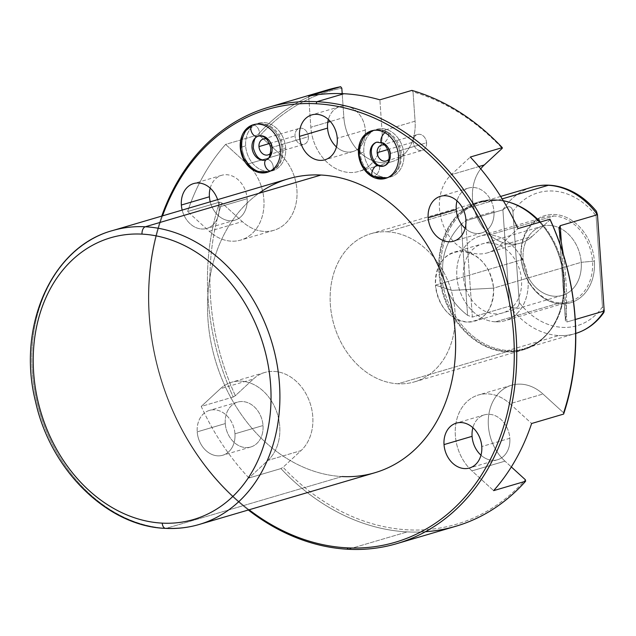 <?xml version="1.0" encoding="UTF-8"?>
<svg xmlns="http://www.w3.org/2000/svg" width="636" height="636" viewBox="0 0 636 636"><rect width="100%" height="100%" fill="white"/><g stroke="black" fill="none" stroke-linecap="round" stroke-linejoin="round"><path stroke-width="0.48" stroke-dasharray="3.18 2.39" d="M374.835 472.747A153.196 121.206 73.6 0 1 342.104 476.547L166.394 528.285A153.196 121.206 73.6 0 1 34.797 391.585A153.196 121.206 73.6 0 1 112.58 230.574A153.196 121.206 -106.4 0 0 34.797 391.585A153.196 121.206 -106.4 0 0 166.394 528.285L342.104 476.547A153.196 121.206 73.6 0 1 210.508 339.847A153.196 121.206 73.6 0 1 288.283 178.835M162.546 215.858A225.645 178.533 -106.4 0 0 249.097 509.77A225.645 178.533 -106.4 0 1 162.546 215.858M342.104 476.547A153.196 121.206 73.6 0 1 215.294 360.032A153.196 121.206 73.6 0 1 258.717 193.376M219.094 206.978A23.389 18.5 73.6 0 1 203.902 228.984A23.389 18.5 73.6 0 1 182.166 210.087A23.389 18.5 -106.4 0 0 206.835 228.435A23.389 18.5 -106.4 0 0 219.094 206.978L247.15 198.718A23.389 18.5 73.6 0 1 234.891 220.175A23.389 18.5 73.6 0 1 210.222 201.819A23.389 18.5 -106.4 0 0 231.957 220.724A23.389 18.5 -106.4 0 0 247.15 198.718L219.094 206.978A23.389 18.5 -106.4 0 0 217.615 199.64A23.389 18.5 73.6 0 1 219.094 206.978M234.954 433.8A23.389 18.5 73.6 0 1 217.695 455.837A23.389 18.5 73.6 0 1 197.216 431.852A23.389 18.5 73.6 0 1 214.475 409.815A23.389 18.5 73.6 0 1 234.954 433.8L263.018 425.54A23.389 18.5 73.6 0 1 250.751 446.997A23.389 18.5 73.6 0 1 225.271 423.584L197.216 431.852A23.389 18.5 -106.4 0 0 222.695 455.257A23.389 18.5 -106.4 0 0 234.954 433.8A23.389 18.5 -106.4 0 0 209.483 410.395A23.389 18.5 -106.4 0 0 197.216 431.852L225.271 423.584A23.389 18.5 73.6 0 1 237.538 402.127A23.389 18.5 73.6 0 1 263.018 425.54L234.954 433.8M455.853 526.25A227.41 179.932 73.6 0 1 407.263 531.895L348.25 549.273L407.263 531.895A227.41 179.932 73.6 0 1 280.937 468.581L248.946 478.01A227.41 179.932 73.6 0 1 201.238 406.436L233.237 397.015A227.41 179.932 73.6 0 1 219.611 202.129L187.612 211.55A227.41 179.932 73.6 0 1 225.613 144.404L257.612 134.983A227.41 179.932 73.6 0 1 327.373 89.954M161.759 216.089A227.41 179.932 -106.4 0 0 248.31 510A227.41 179.932 73.6 0 1 161.759 216.089M391.935 161.679A44.123 34.908 73.6 0 0 415.077 121.19L382.045 130.921L379.875 99.828L382.045 130.921L415.077 121.19L413.026 91.87L411.866 90.399L413.026 91.87A225.645 178.533 73.6 0 1 502.241 148.323A225.645 178.533 -106.4 0 0 413.026 91.87L415.077 121.19A44.123 34.908 73.6 0 1 382.506 162.776A44.123 34.908 73.6 0 1 343.869 117.509L342.2 93.651L343.869 117.509L330.362 121.492L343.869 117.509A44.123 34.908 73.6 0 0 391.935 161.679L358.903 171.402A44.123 34.908 -106.4 0 0 382.045 130.921A44.123 34.908 73.6 0 1 349.474 172.499A44.123 34.908 73.6 0 1 310.837 127.24L308.667 96.147L310.837 127.24A44.123 34.908 -106.4 0 0 358.903 171.402M314.454 94.438A227.41 179.932 -106.4 0 0 257.612 134.983L259.878 135.802A225.645 178.533 73.6 0 1 341.818 88.189A225.645 178.533 -106.4 0 0 259.878 135.802L280.317 154.445A44.123 34.908 73.6 0 1 291.574 215.612A44.123 34.908 73.6 0 1 242.316 221.582L221.877 202.948A225.645 178.533 -106.4 0 0 235.352 395.703L253.327 379.048A44.123 34.908 73.6 0 1 303.785 390.17A44.123 34.908 73.6 0 1 301.027 450.622L283.06 467.277A225.645 178.533 -106.4 0 0 525.415 479.79A225.645 178.533 73.6 0 1 283.06 467.277L280.937 468.581A227.41 179.932 -106.4 0 0 407.263 531.895A227.41 179.932 -106.4 0 0 425.405 531.728M520.59 243.087A44.123 34.908 73.6 0 0 531.974 236.544L498.942 246.275L517.998 228.61L498.942 246.275L531.974 236.544L549.941 219.889L549.997 219.189L549.941 219.889A225.645 178.533 73.6 0 1 563.424 412.653L542.985 394.01A44.123 34.908 73.6 0 0 511.519 385.257A44.123 34.908 73.6 0 0 488.44 417.693A44.123 34.908 73.6 0 0 504.984 461.156L471.952 470.878A44.123 34.908 73.6 0 1 460.695 409.711A44.123 34.908 73.6 0 1 509.953 403.741A44.123 34.908 -106.4 0 0 478.487 394.98A44.123 34.908 -106.4 0 0 455.408 427.416A44.123 34.908 -106.4 0 0 471.952 470.878L493.623 490.642L471.952 470.878L504.984 461.156L511.328 466.935L504.984 461.156A44.123 34.908 73.6 0 1 493.727 399.98A44.123 34.908 73.6 0 1 542.985 394.01L563.424 412.653A225.645 178.533 -106.4 0 0 549.941 219.889L531.974 236.544A44.123 34.908 73.6 0 1 483.288 227.919A44.123 34.908 73.6 0 1 480.729 168.858A44.123 34.908 73.6 0 0 478.94 221.121A44.123 34.908 73.6 0 0 520.59 243.087L487.558 252.818A44.123 34.908 -106.4 0 0 498.942 246.275A44.123 34.908 73.6 0 1 448.483 235.153A44.123 34.908 73.6 0 1 451.242 174.701L470.298 157.044L451.242 174.701A44.123 34.908 -106.4 0 0 444.508 228.062A44.123 34.908 -106.4 0 0 487.558 252.818M500.643 196.421L481.15 202.161L497.034 200.316C508.848 200.992 520.097 205.515 530.798 213.879A76.805 60.77 73.6 0 0 496.398 200.109A3.53 2.083 -87 0 0 497.034 200.316A3.53 2.083 -87 0 0 497.463 200.268A76.336 60.396 -106.4 0 1 509.635 202.351A76.336 60.396 -106.4 0 0 497.463 200.268L502.17 198.885L497.463 200.268A76.336 60.396 -106.4 0 0 481.15 202.161A76.336 60.396 -106.4 0 0 442.394 282.392A76.336 60.396 -106.4 0 0 507.965 350.508A3.53 2.083 -87 0 0 506.964 351.271A76.805 60.77 73.6 0 0 559.648 311.855A76.805 60.77 73.6 0 0 539.733 222.21A76.805 60.77 73.6 0 1 559.648 311.855A76.805 60.77 73.6 0 1 506.964 351.271L506.574 351.803A77.218 61.096 -106.4 0 0 559.545 312.173A77.218 61.096 -106.4 0 0 539.678 222.226A77.218 61.096 73.6 0 1 563.067 296.837A77.218 61.096 73.6 0 1 523.078 349.887A77.218 61.096 73.6 0 1 506.574 351.803L397.961 383.786A77.218 61.096 73.6 0 1 330.346 304.58A77.218 61.096 73.6 0 1 387.34 231.814A77.218 61.096 73.6 0 1 454.955 311.02A77.218 61.096 73.6 0 1 397.961 383.786L506.574 351.803A77.218 61.096 73.6 0 1 440.247 282.901A77.218 61.096 73.6 0 1 479.449 201.739A77.218 61.096 73.6 0 1 495.953 199.823L387.34 231.814A77.218 61.096 -106.4 0 0 370.836 233.73A77.218 61.096 -106.4 0 0 331.634 314.884A77.218 61.096 -106.4 0 0 397.961 383.786A77.218 61.096 -106.4 0 0 414.465 381.87A77.218 61.096 -106.4 0 0 453.667 300.717A77.218 61.096 -106.4 0 0 387.34 231.814L495.953 199.823A77.218 61.096 -106.4 0 0 438.959 272.598A77.218 61.096 -106.4 0 0 506.574 351.803L506.964 351.271A76.805 60.77 73.6 0 1 439.707 272.486A76.805 60.77 73.6 0 1 496.398 200.109L495.953 199.823A77.218 61.096 73.6 0 1 503.291 200.73A77.218 61.096 -106.4 0 0 495.953 199.823L496.398 200.109A3.53 2.083 93 0 0 497.034 200.316A3.53 2.083 93 0 0 497.463 200.268A76.336 60.396 -106.4 0 0 481.15 202.161A76.336 60.396 -106.4 0 0 442.394 282.392A76.336 60.396 -106.4 0 0 507.965 350.508A3.53 2.083 93 0 0 506.964 351.271A76.805 60.77 73.6 0 1 439.707 272.486A76.805 60.77 73.6 0 1 496.398 200.109A76.805 60.77 73.6 0 1 530.663 213.775M199.132 524.485A153.196 121.206 73.6 0 1 166.394 528.285A6.352 3.744 -87 0 1 165.63 528.381M221.877 202.948L219.611 202.129A227.41 179.932 -106.4 0 0 233.237 397.015L235.352 395.703A225.645 178.533 73.6 0 1 221.877 202.948L242.316 221.582L209.284 231.313L187.612 211.55A227.41 179.932 73.6 0 1 225.613 144.404L247.285 164.168A44.123 34.908 73.6 0 1 258.542 225.343A44.123 34.908 73.6 0 1 209.284 231.313A44.123 34.908 -106.4 0 0 240.75 240.066A44.123 34.908 -106.4 0 0 263.829 207.63A44.123 34.908 -106.4 0 0 247.285 164.168L280.317 154.445A44.123 34.908 73.6 0 1 296.861 197.907A44.123 34.908 73.6 0 1 273.782 230.343A44.123 34.908 73.6 0 1 242.316 221.582L209.284 231.313L187.612 211.55L219.611 202.129L221.877 202.948M563.424 412.653L563.623 414.084L563.424 412.653M403.876 154.087A24.796 19.621 -106.4 0 0 382.164 128.647A24.796 19.621 -106.4 0 0 363.856 152.02A24.796 19.621 -106.4 0 0 385.575 177.452A24.796 19.621 -106.4 0 0 403.876 154.087L398.494 155.669L403.876 154.087A24.796 19.621 73.6 0 1 390.87 176.84A24.796 19.621 73.6 0 1 363.856 152.02A24.796 19.621 73.6 0 1 376.862 129.267A24.796 19.621 73.6 0 1 403.876 154.087M384.748 145.151A8.3 6.567 73.6 0 1 390.56 153.395A8.3 6.567 73.6 0 1 388.89 159.215A8.3 6.567 -106.4 0 0 390.56 153.395A8.3 6.567 -106.4 0 0 384.748 145.151M285.667 147.981A24.796 19.621 -106.4 0 0 263.956 122.541A24.796 19.621 -106.4 0 0 245.655 145.914A24.796 19.621 -106.4 0 0 267.366 171.346A24.796 19.621 -106.4 0 0 285.667 147.981L280.285 149.563L285.667 147.981A24.796 19.621 73.6 0 1 272.669 170.734A24.796 19.621 73.6 0 1 245.655 145.914A24.796 19.621 73.6 0 1 258.661 123.161A24.796 19.621 73.6 0 1 285.667 147.981M266.54 139.046A8.3 6.567 73.6 0 1 272.359 147.29A8.3 6.567 73.6 0 1 270.682 153.109A8.3 6.567 -106.4 0 0 272.359 147.29A8.3 6.567 -106.4 0 0 266.54 139.046M359.038 153.435L363.856 152.02L359.038 153.435M240.829 147.329L245.655 145.914L240.829 147.329M426.589 142.79A8.3 6.567 -106.4 0 0 419.331 134.276A8.3 6.567 -106.4 0 0 413.201 142.098A8.3 6.567 -106.4 0 0 420.468 150.605A8.3 6.567 -106.4 0 0 426.589 142.79L390.56 153.395L426.589 142.79A8.3 6.567 73.6 0 1 422.24 150.398A8.3 6.567 73.6 0 1 413.201 142.098A8.3 6.567 73.6 0 1 417.558 134.482A8.3 6.567 73.6 0 1 426.589 142.79M308.388 136.684A8.3 6.567 -106.4 0 0 301.122 128.17A8.3 6.567 -106.4 0 0 295.001 135.993A8.3 6.567 -106.4 0 0 302.267 144.499A8.3 6.567 -106.4 0 0 308.388 136.684L272.359 147.29L308.388 136.684A8.3 6.567 73.6 0 1 304.04 144.293A8.3 6.567 73.6 0 1 295.001 135.993A8.3 6.567 73.6 0 1 299.349 128.377A8.3 6.567 73.6 0 1 308.388 136.684M387.682 149.611L413.201 142.098L387.682 149.611M269.481 143.505L295.001 135.993L269.481 143.505M365.31 130.054A23.389 18.5 73.6 0 1 353.052 151.511A23.389 18.5 73.6 0 1 336.46 146.956A23.389 18.5 -106.4 0 0 356.343 150.08A23.389 18.5 -106.4 0 0 365.31 130.054L337.255 138.314L365.31 130.054A23.389 18.5 -106.4 0 0 348.504 106.689A23.389 18.5 -106.4 0 0 328.367 119.465A23.389 18.5 73.6 0 1 339.839 106.649A23.389 18.5 73.6 0 1 365.31 130.054M210.206 188.129A23.389 18.5 73.6 0 1 221.678 175.305A23.389 18.5 73.6 0 1 247.15 198.718A23.389 18.5 -106.4 0 0 230.343 175.345A23.389 18.5 -106.4 0 0 210.206 188.129M493.965 211.462A23.389 18.5 73.6 0 1 481.698 232.919A23.389 18.5 73.6 0 1 465.115 228.364A23.389 18.5 -106.4 0 0 484.998 231.496A23.389 18.5 -106.4 0 0 493.965 211.462L465.91 219.73L493.965 211.462A23.389 18.5 -106.4 0 0 477.151 188.097A23.389 18.5 -106.4 0 0 457.022 200.881A23.389 18.5 73.6 0 1 468.486 188.057A23.389 18.5 73.6 0 1 493.965 211.462M509.826 438.284A23.389 18.5 73.6 0 1 497.559 459.741A23.389 18.5 73.6 0 1 480.975 455.185A23.389 18.5 -106.4 0 0 500.858 458.31A23.389 18.5 -106.4 0 0 509.826 438.284L481.77 446.544L509.826 438.284A23.389 18.5 -106.4 0 0 493.011 414.918A23.389 18.5 -106.4 0 0 472.882 427.702A23.389 18.5 73.6 0 1 484.346 414.879A23.389 18.5 73.6 0 1 509.826 438.284M509.953 403.741L531.624 423.504L509.953 403.741L542.985 394.01L509.953 403.741M248.946 478.01A227.41 179.932 73.6 0 1 201.238 406.436L220.295 388.779A44.123 34.908 73.6 0 1 270.753 399.901A44.123 34.908 73.6 0 1 267.995 460.345L248.946 478.01L280.937 468.581L283.06 467.277L301.027 450.622L267.995 460.345A44.123 34.908 -106.4 0 0 274.728 406.992A44.123 34.908 -106.4 0 0 231.679 382.236A44.123 34.908 -106.4 0 0 220.295 388.779L253.327 379.048A44.123 34.908 73.6 0 1 264.711 372.505A44.123 34.908 73.6 0 1 307.76 397.262A44.123 34.908 73.6 0 1 301.027 450.622L267.995 460.345L248.946 478.01M225.271 423.584A23.389 18.5 -106.4 0 0 245.75 447.577A23.389 18.5 -106.4 0 0 263.018 425.54A23.389 18.5 -106.4 0 0 242.539 401.547A23.389 18.5 -106.4 0 0 225.271 423.584M327.786 122.247L310.837 127.24L327.786 122.247M478.821 166.584L451.242 174.701L478.821 166.584M257.612 134.983L225.613 144.404L247.285 164.168L280.317 154.445L259.878 135.802L257.612 134.983M233.237 397.015L201.238 406.436L220.295 388.779L253.327 379.048L235.352 395.703L233.237 397.015M603.763 312.65L602.467 306.894A69.276 54.807 73.6 0 1 519.294 302.601C518.483 308.38 515.263 309.549 509.635 306.115A76.336 60.396 -106.4 0 0 558.806 335.538L507.965 350.508L558.806 335.538A76.336 60.396 73.6 0 1 509.635 306.115L472.357 317.094L467.587 315.321C436.932 292.051 434.189 252.826 461.211 224.134L465.632 220.811L502.901 209.832A76.336 60.396 73.6 0 1 531.99 187.191A76.336 60.396 -106.4 0 0 502.901 209.832C508.355 205.237 511.694 205.786 512.918 211.494A69.276 54.807 73.6 0 1 596.091 215.795L596.393 211.247M558.806 335.538A76.336 60.396 -106.4 0 0 575.111 333.638A76.336 60.396 -106.4 0 0 575.763 333.447A76.336 60.396 73.6 0 1 575.111 333.638A76.336 60.396 73.6 0 1 558.806 335.538M596.393 211.255L596.091 215.795A69.276 54.807 -106.4 0 0 512.918 211.494L519.294 302.601A69.276 54.807 -106.4 0 0 602.467 306.894L596.091 215.795L602.467 306.894L603.866 312.451M521.019 257.302A45.45 35.958 73.6 0 1 554.568 214.475A45.45 35.958 73.6 0 1 594.366 261.094A45.45 35.958 73.6 0 1 560.817 303.921A45.45 35.958 73.6 0 1 521.019 257.302A45.45 35.958 73.6 0 1 554.568 214.475A45.45 35.958 73.6 0 1 594.366 261.094L581.209 262.326L493.56 288.14L451.814 290.374L435.453 285.135C435.676 263.702 444.532 252.397 462.03 251.204C479.822 254.217 490.332 266.532 493.56 288.14A36.006 28.485 -106.4 0 0 454.335 252.102A36.006 28.485 -106.4 0 0 435.453 285.135L523.102 259.329A36.006 28.485 73.6 0 1 541.983 226.289A36.006 28.485 73.6 0 1 581.209 262.326A36.006 28.485 -106.4 0 0 549.679 225.398A36.006 28.485 -106.4 0 0 523.102 259.329L521.019 257.302L523.102 259.329L435.453 285.135L451.814 290.374L493.56 288.14C493.345 309.573 484.481 320.878 466.983 322.07C449.191 319.057 438.681 306.743 435.453 285.135A36.006 28.485 -106.4 0 0 474.679 321.172A36.006 28.485 -106.4 0 0 493.56 288.14L581.209 262.326A36.006 28.485 73.6 0 1 562.319 295.366A36.006 28.485 73.6 0 1 523.102 259.329A36.006 28.485 -106.4 0 0 554.632 296.257A36.006 28.485 -106.4 0 0 581.209 262.326L594.366 261.094A45.45 35.958 73.6 0 1 560.817 303.921A45.45 35.958 73.6 0 1 521.019 257.302M507.965 350.508A76.336 60.396 -106.4 0 0 524.279 348.608A76.336 60.396 -106.4 0 0 563.846 295.907A76.336 60.396 -106.4 0 0 540.346 222.036A76.336 60.396 -106.4 0 1 563.846 295.907A76.336 60.396 -106.4 0 1 524.279 348.608A76.336 60.396 -106.4 0 1 507.965 350.508M565.491 320.377L559.108 229.191L565.491 320.377C567.399 302.712 566.684 280.699 563.329 254.336C566.684 280.699 567.399 302.712 565.491 320.377L566.922 321.975L575.246 319.526L566.922 321.975L561.222 240.4L566.922 321.975L565.491 320.377L565.46 321.077L558.965 228.173M512.918 211.494C511.694 205.786 508.355 205.237 502.901 209.832L509.635 306.115C515.263 309.549 518.483 308.38 519.294 302.601L512.918 211.494M461.211 224.134C434.189 252.826 436.932 292.051 467.587 315.321L461.211 224.134L465.632 220.811L472.357 317.094L467.587 315.321L461.211 224.134M502.901 209.832L465.632 220.811L472.357 317.094L509.635 306.115L502.901 209.832M252.484 125.197A6.177 3.752 -115.2 0 1 252.81 125.069A6.177 3.752 -115.2 0 1 258.558 129.307A6.177 3.752 -115.2 0 1 257.906 136.287M254.161 124.513A24.796 19.621 73.6 0 1 255.036 124.227A24.796 19.621 73.6 0 1 280.397 141.041A24.796 19.621 73.6 0 1 271.262 170.957A6.177 3.752 -115.2 0 1 270.348 171.044A6.177 3.752 64.8 0 0 271.262 170.957A24.796 19.621 -106.4 0 0 280.397 141.041A24.796 19.621 -106.4 0 0 255.036 124.227A24.796 19.621 -106.4 0 0 254.161 124.513M266.341 159.652A6.177 3.752 -115.2 0 1 266.667 159.525A12.442 9.842 -106.4 0 0 271.254 144.515A12.442 9.842 -106.4 0 0 258.526 136.08M266.174 159.739A12.442 9.842 -106.4 0 0 266.667 159.525A6.177 3.752 -115.2 0 1 272.478 163.905A6.177 3.752 -115.2 0 1 271.596 170.83A6.177 3.752 -115.2 0 1 271.262 170.957A24.796 19.621 73.6 0 1 269.044 171.799A24.796 19.621 73.6 0 1 243.675 154.985A24.796 19.621 73.6 0 1 252.81 125.069A24.796 19.621 -106.4 0 0 243.675 154.985A24.796 19.621 -106.4 0 0 269.044 171.799A24.796 19.621 -106.4 0 0 271.262 170.957A6.177 3.752 64.8 0 0 271.596 170.83A6.177 3.752 64.8 0 0 272.478 163.905A6.177 3.752 64.8 0 0 266.667 159.525A12.442 9.842 73.6 0 1 265.554 159.946M257.739 136.374A6.177 3.752 64.8 0 0 258.621 129.458A6.177 3.752 64.8 0 0 252.81 125.069M383.754 166.052A12.442 9.842 -106.4 0 0 390.313 155.375A12.442 9.842 -106.4 0 0 383.293 143.005A12.442 9.842 -106.4 0 0 376.727 142.186A12.442 9.842 73.6 0 1 383.293 143.005A6.177 2.973 118.2 0 0 388.008 137.662A6.177 2.973 118.2 0 0 387.729 132.042A6.177 2.973 118.2 0 0 386.314 131.97A6.177 2.973 118.2 0 0 384.939 132.693A6.177 2.973 -61.8 0 1 386.314 131.97A24.796 19.621 -106.4 0 0 373.237 130.332A24.796 19.621 73.6 0 1 386.314 131.97A24.796 19.621 73.6 0 1 400.314 156.623A24.796 19.621 73.6 0 1 387.245 177.905A24.796 19.621 73.6 0 1 374.167 176.267A24.796 19.621 73.6 0 1 360.167 151.614A24.796 19.621 73.6 0 1 373.237 130.332A24.796 19.621 -106.4 0 0 360.167 151.614A24.796 19.621 -106.4 0 0 374.167 176.267A6.177 2.973 118.2 0 0 378.881 170.925A6.177 2.973 118.2 0 0 378.611 165.312A6.177 2.973 -61.8 0 1 378.881 170.925A6.177 2.973 -61.8 0 1 374.167 176.267A6.177 2.973 -61.8 0 1 372.76 176.196M386.362 178.136A24.796 19.621 -106.4 0 0 387.245 177.905A24.796 19.621 -106.4 0 0 400.314 156.623A24.796 19.621 -106.4 0 0 386.314 131.97A6.177 2.973 -61.8 0 1 387.729 132.042A6.177 2.973 -61.8 0 1 388.008 137.662A6.177 2.973 -61.8 0 1 383.293 143.005A6.177 2.973 -61.8 0 1 381.878 142.925M495.5 321.824A44.123 34.908 73.6 0 1 456.863 276.565A44.123 34.908 73.6 0 1 489.426 234.986A44.123 34.908 73.6 0 1 528.063 280.245A44.123 34.908 73.6 0 1 495.5 321.824L559.95 302.847A44.123 34.908 73.6 0 1 521.313 257.588A44.123 34.908 73.6 0 1 544.448 217.099A44.123 34.908 73.6 0 1 553.877 216.001L489.426 234.986A44.123 34.908 -106.4 0 0 479.997 236.075A44.123 34.908 -106.4 0 0 457.594 282.456A44.123 34.908 -106.4 0 0 495.5 321.824A44.123 34.908 -106.4 0 0 504.928 320.735A44.123 34.908 -106.4 0 0 527.331 274.355A44.123 34.908 -106.4 0 0 489.426 234.986L553.877 216.001A44.123 34.908 73.6 0 1 592.521 261.261A44.123 34.908 73.6 0 1 569.379 301.75A44.123 34.908 73.6 0 1 559.95 302.847L495.5 321.824M489.982 242.976A36.006 28.485 -106.4 0 0 463.413 276.906A36.006 28.485 -106.4 0 0 494.943 313.834A36.006 28.485 -106.4 0 0 521.512 279.904A36.006 28.485 -106.4 0 0 489.982 242.976M371.48 130.849L376.862 129.267M385.488 178.422L390.87 176.84M253.271 124.743L258.661 123.161M267.279 172.316L272.669 170.734M381.521 145.095L417.558 134.482M386.211 161.011L422.24 150.398M263.32 138.99L299.349 128.377M268.01 154.906L304.04 144.293M353.052 151.511L324.988 159.771M339.839 106.649L311.775 114.909M234.891 220.175L206.835 228.435M221.678 175.305L193.622 183.573M250.751 446.997L222.695 455.257M237.538 402.127L209.483 410.395M481.698 232.919L453.643 241.187M468.486 188.057L440.43 196.317M497.559 459.741L469.503 468.001M484.346 414.879L456.29 423.139M511.519 385.257L478.487 394.98M273.782 230.343L240.75 240.066M264.711 372.505L231.679 382.236M370.836 233.73L479.449 201.739M559.545 312.173L559.648 311.855C552.692 331.118 540.902 343.368 524.279 348.608L575.763 333.447M414.465 381.87L523.078 349.887M454.335 252.102L541.983 226.289M562.319 295.366L474.679 321.172M254.13 124.521L255.036 124.227C283.712 118.32 292.544 162.069 271.596 170.83L268.122 172.046M372.338 130.626L373.237 130.332C378.158 128.973 382.991 129.537 387.729 132.042C395.25 136.47 399.75 143.323 401.237 152.616L400.919 162.053C399.456 167.03 398.486 173.095 387.245 177.905L386.33 178.152M544.448 217.099L479.997 236.075M569.379 301.75L504.928 320.735"/><path stroke-width="0.95" d="M162.236 523.134A146.844 116.181 -106.4 0 0 270.618 384.748A146.844 116.181 -106.4 0 0 142.027 234.12A146.844 116.181 -106.4 0 0 33.636 372.505A146.844 116.181 -106.4 0 0 162.236 523.134A146.844 116.181 -106.4 0 0 270.618 384.748A146.844 116.181 -106.4 0 0 142.027 234.12A6.352 3.744 -87 0 1 145.31 226.774A153.196 121.206 -106.4 0 0 112.58 230.574A153.196 121.206 73.6 0 1 145.31 226.774L321.021 175.035L145.31 226.774A153.196 121.206 73.6 0 1 276.906 363.474A153.196 121.206 73.6 0 1 199.132 524.485A153.196 121.206 -106.4 0 0 276.906 363.474A153.196 121.206 -106.4 0 0 145.31 226.774A6.352 3.744 93 0 0 142.027 234.12A146.844 116.181 -106.4 0 0 33.636 372.505A146.844 116.181 -106.4 0 0 162.236 523.134A6.352 3.744 93 0 0 165.63 528.381A6.352 3.744 -87 0 1 162.236 523.134M165.63 528.381A6.352 3.744 93 0 0 166.394 528.285A153.196 121.206 -106.4 0 0 199.132 524.485C188.288 527.665 177.126 528.961 165.63 528.381C107.627 526.552 50.57 470.322 35.537 401.626C16.512 326.618 51.675 246.792 112.58 230.574L288.283 178.835A153.196 121.206 73.6 0 1 321.021 175.035A153.196 121.206 73.6 0 1 455.177 332.175A153.196 121.206 73.6 0 1 342.104 476.547M347.089 547.842A225.645 178.533 -106.4 0 0 513.642 335.196A225.645 178.533 -106.4 0 0 316.036 103.732A225.645 178.533 -106.4 0 0 162.546 215.858A225.645 178.533 -106.4 0 1 316.036 103.732L316.951 101.688A227.41 179.932 -106.4 0 0 268.352 107.333A227.41 179.932 -106.4 0 0 161.759 216.089A227.41 179.932 73.6 0 1 316.951 101.688L343.973 93.731L316.951 101.688A227.41 179.932 73.6 0 1 516.098 334.957A227.41 179.932 73.6 0 1 348.25 549.273A227.41 179.932 -106.4 0 0 396.84 543.629A227.41 179.932 -106.4 0 0 512.298 304.612A227.41 179.932 -106.4 0 0 316.951 101.688L316.036 103.732A225.645 178.533 -106.4 0 1 513.642 335.196A225.645 178.533 -106.4 0 1 347.089 547.842L348.25 549.273L347.089 547.842A225.645 178.533 -106.4 0 1 249.097 509.77A225.645 178.533 -106.4 0 0 347.089 547.842M258.717 193.376A153.196 121.206 73.6 0 1 321.021 175.035A153.196 121.206 73.6 0 1 452.617 311.727A153.196 121.206 73.6 0 1 374.835 472.747L199.132 524.485M358.473 153.602A24.796 19.621 73.6 0 1 376.774 130.237A24.796 19.621 73.6 0 1 398.494 155.669A24.796 19.621 73.6 0 1 380.185 179.042A24.796 19.621 73.6 0 1 358.473 153.602L359.038 153.435L358.473 153.602A24.796 19.621 -106.4 0 0 385.488 178.422A24.796 19.621 -106.4 0 0 398.494 155.669A24.796 19.621 -106.4 0 0 371.48 130.849A24.796 19.621 -106.4 0 0 358.473 153.602M240.273 147.496A24.796 19.621 73.6 0 1 258.574 124.131A24.796 19.621 73.6 0 1 280.285 149.563A24.796 19.621 73.6 0 1 261.984 172.936A24.796 19.621 73.6 0 1 240.273 147.496L240.829 147.329L240.273 147.496A24.796 19.621 -106.4 0 0 267.279 172.316A24.796 19.621 -106.4 0 0 280.285 149.563A24.796 19.621 -106.4 0 0 253.271 124.743A24.796 19.621 -106.4 0 0 240.273 147.496M337.255 138.314A23.389 18.5 73.6 0 1 319.995 160.351A23.389 18.5 73.6 0 1 299.516 136.366A23.389 18.5 73.6 0 1 316.776 114.329A23.389 18.5 73.6 0 1 337.255 138.314A23.389 18.5 -106.4 0 0 311.775 114.909A23.389 18.5 -106.4 0 0 299.516 136.366A23.389 18.5 -106.4 0 0 324.988 159.771A23.389 18.5 -106.4 0 0 337.255 138.314M182.166 210.087A23.389 18.5 73.6 0 1 181.355 205.03A23.389 18.5 73.6 0 1 195.61 183.136A23.389 18.5 73.6 0 1 217.615 199.64A23.389 18.5 -106.4 0 0 193.622 183.573A23.389 18.5 -106.4 0 0 181.355 205.03A23.389 18.5 -106.4 0 0 182.166 210.087M465.91 219.73A23.389 18.5 73.6 0 1 448.642 241.767A23.389 18.5 73.6 0 1 428.163 217.774A23.389 18.5 73.6 0 1 445.431 195.737A23.389 18.5 73.6 0 1 465.91 219.73A23.389 18.5 -106.4 0 0 440.43 196.317A23.389 18.5 -106.4 0 0 428.163 217.774A23.389 18.5 -106.4 0 0 453.643 241.187A23.389 18.5 -106.4 0 0 465.91 219.73M481.77 446.544A23.389 18.5 73.6 0 1 464.503 468.581A23.389 18.5 73.6 0 1 444.023 444.596A23.389 18.5 73.6 0 1 461.291 422.558A23.389 18.5 73.6 0 1 481.77 446.544A23.389 18.5 -106.4 0 0 456.29 423.139A23.389 18.5 -106.4 0 0 444.023 444.596A23.389 18.5 -106.4 0 0 469.503 468.001A23.389 18.5 -106.4 0 0 481.77 446.544M268.352 107.333L327.373 89.954A227.41 179.932 73.6 0 1 340.658 86.727L308.667 96.147A227.41 179.932 73.6 0 1 343.973 93.731A227.41 179.932 73.6 0 1 379.875 99.828L411.866 90.399A227.41 179.932 73.6 0 1 502.289 147.624L470.298 157.044A227.41 179.932 73.6 0 1 517.998 228.61L549.997 219.189A227.41 179.932 73.6 0 1 563.623 414.084L531.624 423.504A227.41 179.932 73.6 0 1 493.623 490.642L525.614 481.221A227.41 179.932 73.6 0 1 455.853 526.25L396.84 543.629M248.31 510A227.41 179.932 -106.4 0 0 348.25 549.273A227.41 179.932 73.6 0 1 248.31 510M425.405 531.728A227.41 179.932 -106.4 0 0 525.614 481.221L493.623 490.642A227.41 179.932 73.6 0 0 531.624 423.504L563.623 414.084A227.41 179.932 -106.4 0 0 549.997 219.189L517.998 228.61A227.41 179.932 73.6 0 0 470.298 157.044L502.289 147.624L502.241 148.323L484.274 164.978A44.123 34.908 73.6 0 0 480.729 168.858A44.123 34.908 73.6 0 1 484.274 164.978L502.241 148.323L502.289 147.624A227.41 179.932 -106.4 0 0 411.866 90.399L379.875 99.828A227.41 179.932 73.6 0 0 343.973 93.731A227.41 179.932 73.6 0 0 308.667 96.147L340.658 86.727L341.818 88.189L342.2 93.651L341.818 88.189L340.658 86.727A227.41 179.932 -106.4 0 0 314.454 94.438M525.415 479.79L511.328 466.935L525.415 479.79L525.614 481.221L525.415 479.79M377.172 152.704A8.3 6.567 73.6 0 1 384.748 145.151A8.3 6.567 -106.4 0 0 381.521 145.095A8.3 6.567 -106.4 0 0 377.172 152.704L387.682 149.611L377.172 152.704A8.3 6.567 -106.4 0 0 386.211 161.011A8.3 6.567 -106.4 0 0 388.89 159.215A8.3 6.567 73.6 0 1 381.751 160.415A8.3 6.567 73.6 0 1 377.172 152.704M258.971 146.598A8.3 6.567 73.6 0 1 266.54 139.046A8.3 6.567 -106.4 0 0 263.32 138.99A8.3 6.567 -106.4 0 0 258.971 146.598L269.481 143.505L258.971 146.598A8.3 6.567 -106.4 0 0 268.01 154.906A8.3 6.567 -106.4 0 0 270.682 153.109A8.3 6.567 73.6 0 1 263.543 154.31A8.3 6.567 73.6 0 1 258.971 146.598M336.46 146.956A23.389 18.5 73.6 0 1 327.572 128.106L299.516 136.366L327.572 128.106A23.389 18.5 73.6 0 1 328.367 119.465A23.389 18.5 -106.4 0 0 327.572 128.106A23.389 18.5 -106.4 0 0 336.46 146.956M210.222 201.819A23.389 18.5 73.6 0 1 209.411 196.77L181.355 205.03L209.411 196.77A23.389 18.5 73.6 0 1 210.206 188.129A23.389 18.5 -106.4 0 0 209.411 196.77A23.389 18.5 -106.4 0 0 210.222 201.819M465.115 228.364A23.389 18.5 73.6 0 1 456.227 209.514L428.163 217.774L456.227 209.514A23.389 18.5 73.6 0 1 457.022 200.881A23.389 18.5 -106.4 0 0 456.227 209.514A23.389 18.5 -106.4 0 0 465.115 228.364M480.975 455.185A23.389 18.5 73.6 0 1 472.087 436.336L444.023 444.596L472.087 436.336A23.389 18.5 73.6 0 1 472.882 427.702A23.389 18.5 -106.4 0 0 472.087 436.336A23.389 18.5 -106.4 0 0 480.975 455.185M330.362 121.492L327.786 122.247L330.362 121.492M484.274 164.978L478.821 166.584L484.274 164.978M596.393 211.247L597.466 214.714L596.393 211.255C586.416 199.076 574.61 191.031 561 187.127C551.118 184.44 541.451 184.456 531.99 187.191A76.336 60.396 73.6 0 1 548.296 185.299L502.17 198.885L548.296 185.299A76.336 60.396 -106.4 0 0 531.99 187.191L500.643 196.421M603.866 312.451L604.2 310.996L575.246 319.526L604.2 310.996A76.336 60.396 73.6 0 1 575.763 333.447A76.336 60.396 -106.4 0 0 604.2 310.996L597.466 214.714A76.336 60.396 -106.4 0 0 548.296 185.299A76.336 60.396 73.6 0 1 597.466 214.714L560.197 225.693L559.108 229.191L563.329 254.336L558.965 228.133L560.197 225.693L597.466 214.714L604.2 310.996L603.763 312.65C596.29 323.104 586.742 330.1 575.111 333.638M503.291 200.73A77.218 61.096 73.6 0 1 539.678 222.226A77.218 61.096 -106.4 0 0 530.535 213.672A77.218 61.096 -106.4 0 0 503.291 200.73M530.663 213.775A76.805 60.77 73.6 0 1 530.798 213.879A76.805 60.77 73.6 0 1 539.733 222.21A76.805 60.77 73.6 0 0 530.798 213.879L530.535 213.672M540.346 222.036A76.336 60.396 -106.4 0 0 509.635 202.351A76.336 60.396 -106.4 0 1 540.346 222.036M561.222 240.4L560.197 225.693L561.222 240.4M257.906 136.287A6.177 3.752 -115.2 0 1 257.739 136.374A6.177 3.752 -115.2 0 1 257.413 136.501A6.177 3.752 -115.2 0 1 251.602 132.121A6.177 3.752 -115.2 0 1 252.484 125.197A6.177 3.752 64.8 0 0 251.602 132.121A6.177 3.752 64.8 0 0 257.413 136.501A12.442 9.842 73.6 0 1 258.526 136.08A12.442 9.842 -106.4 0 0 257.413 136.501A12.442 9.842 -106.4 0 0 252.826 151.511A12.442 9.842 -106.4 0 0 265.554 159.946A12.442 9.842 -106.4 0 0 266.174 159.739M252.81 125.069A24.796 19.621 73.6 0 1 254.161 124.513A24.796 19.621 -106.4 0 0 252.81 125.069A6.177 3.752 64.8 0 0 252.484 125.197L254.13 124.521M270.348 171.044A6.177 3.752 -115.2 0 1 265.188 165.893A6.177 3.752 -115.2 0 1 266.341 159.652A6.177 3.752 64.8 0 0 265.188 165.893A6.177 3.752 64.8 0 0 270.348 171.044M258.526 136.08A12.442 9.842 73.6 0 1 271.254 144.515A12.442 9.842 73.6 0 1 266.667 159.525A6.177 3.752 64.8 0 0 266.341 159.652C268.964 159.469 270.451 155.637 270.793 148.148C268.4 139.308 264.314 135.277 258.526 136.08L257.739 136.374C255.108 136.557 253.629 140.389 253.287 147.878C255.68 156.718 259.766 160.749 265.554 159.946A12.442 9.842 73.6 0 1 252.826 151.511A12.442 9.842 73.6 0 1 257.413 136.501A6.177 3.752 64.8 0 0 257.739 136.374M386.33 178.152L372.76 176.196A6.177 2.973 -61.8 0 1 372.481 170.575A6.177 2.973 -61.8 0 1 377.196 165.233A12.442 9.842 -106.4 0 0 383.754 166.052L378.611 165.312A6.177 2.973 118.2 0 0 377.196 165.233A6.177 2.973 -61.8 0 1 378.611 165.312L378.611 165.312C371.408 161.87 367.497 145.867 376.727 142.186A12.442 9.842 -106.4 0 0 370.168 152.863A12.442 9.842 -106.4 0 0 377.196 165.233A12.442 9.842 73.6 0 1 370.168 152.863A12.442 9.842 73.6 0 1 376.727 142.186L381.878 142.925A6.177 2.973 -61.8 0 1 381.242 138.322A6.177 2.973 -61.8 0 1 384.939 132.693A6.177 2.973 118.2 0 0 381.242 138.322A6.177 2.973 118.2 0 0 381.878 142.925A6.177 2.973 118.2 0 0 383.293 143.005A12.442 9.842 73.6 0 1 390.313 155.375A12.442 9.842 73.6 0 1 383.754 166.052A12.442 9.842 73.6 0 1 377.196 165.233A6.177 2.973 118.2 0 0 372.481 170.575A6.177 2.973 118.2 0 0 372.76 176.196A6.177 2.973 118.2 0 0 374.167 176.267A24.796 19.621 -106.4 0 0 386.362 178.136M252.484 125.197L245.424 130.984L241.362 140.079L241.044 149.532L243.54 158.046L250.759 167.53L257.524 171.402L268.122 172.046M265.554 159.946L266.341 159.652M372.76 176.196L367.56 172.38L361.701 164.064L359.245 155.621L359.571 146.185L363.824 136.843L372.338 130.626M381.878 142.925C389.081 146.367 392.992 162.371 383.754 166.052"/></g></svg>
